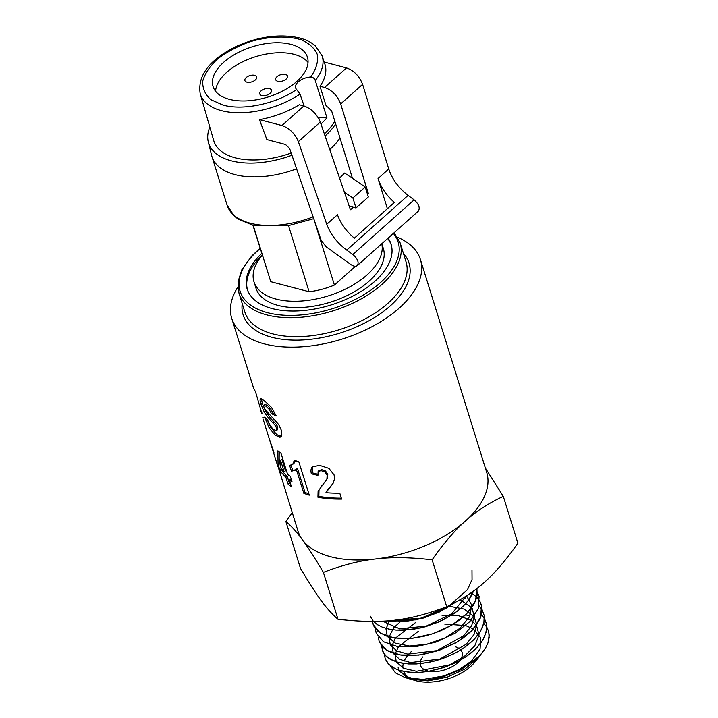 <?xml version="1.0" encoding="UTF-8"?>
<svg xmlns="http://www.w3.org/2000/svg" width="718" height="718" viewBox="0 0 718 718"><rect width="100%" height="100%" fill="white"/><g stroke="black" fill="none" stroke-linecap="round" stroke-linejoin="round"><path stroke-width="1.08" d="M465.605 614.841L469.94 615.856L465.587 614.859M473.656 617.076L474.311 617.336L473.647 617.094M488.608 631.409L486.831 627.218L488.608 631.382L489.182 635.134L487.944 642.96L485.377 648.408L479.364 656.198A53.311 28.406 -17.3 0 0 479.839 655.722L485.494 648.237L487.998 642.843L489.137 637.512L488.752 631.993M486.831 627.209L483.851 623.404M471.349 608.308L472.336 608.711M385.144 658.603L387.424 662.831L393.141 667.686L398.499 670.1L408.291 672.192L419.842 672.407L428.036 671.483L445.016 667.139L457.088 661.951L464.483 657.706L471.08 652.976L476.689 647.878L481.186 642.529L484.435 637.09L486.741 629.085L486.535 623.96L484.462 618.476L486.553 624.104L486.274 631.84L482.873 639.953L476.528 648.022L467.687 655.516L460.66 659.986L452.861 663.962L440.502 668.584L427.74 671.51L419.554 672.398L411.764 672.443L401.299 670.908L395.501 668.889L388.878 664.455L385.207 658.792L384.426 654.304M484.462 618.467L481.491 614.653M471.941 608.568L471.34 608.325M469.042 599.539L469.931 599.907M382.2 650.239L385.898 655.974L389.982 659.079L398.337 662.454L405.123 663.701L420.766 663.638L433.439 661.35L441.929 658.81L454.207 653.604L461.647 649.377L468.333 644.629L474.042 639.505L478.61 634.147L481.931 628.672L484.354 620.594L484.21 615.488L482.092 609.726L484.219 615.55L483.851 623.377L480.342 631.517L473.871 639.648L464.941 647.142L457.734 651.693L445.896 657.311L437.468 660.219L428.924 662.346L416.449 663.962L408.524 663.97L398.14 662.382L392.333 660.3L385.781 655.83L382.999 652.079L381.402 645.751M482.092 609.717L479.13 605.902M469.572 599.772L469.034 599.557M465.273 598.291L463.46 597.807M379.104 641.443L382.721 647.268L386.858 650.499L395.142 653.91L401.936 655.202L409.511 655.651L421.78 654.69L438.931 650.454L455.203 643.193L462.293 638.733L471.376 631.14L476.034 625.746L480.602 617.543L481.966 612.059L481.868 606.961L479.723 600.975L481.482 605.148L480.638 617.399L472.238 630.225L457.537 641.802L438.752 650.49L418.684 655.076L400.339 654.969L386.481 650.248L379.185 641.695L378.386 637.216M479.714 600.966L476.77 597.152L472.525 593.732M472.507 593.723L471.035 592.835M477.353 592.215L479.103 596.398L478.26 608.729L469.805 621.626L455.015 633.276L436.104 642.009L415.91 646.622L397.458 646.505L383.511 641.757L376.169 633.15L375.37 628.663M376.178 633.168L383.52 641.775L397.458 646.532L415.919 646.649L436.113 642.036L455.015 633.294L469.805 621.644L478.269 608.747L479.103 596.398M373.163 624.606L380.459 633.222L394.299 638.033L412.644 638.248L432.774 633.788L451.748 625.207L466.754 613.702L475.585 600.858L476.931 588.473L477.12 595.312L475.621 600.715L472.731 606.27L465.883 614.536L459.933 619.679L452.977 624.445L441.238 630.53L432.801 633.752L423.97 636.265L411.154 638.374L402.96 638.715L391.911 637.575L385.629 635.771L378.198 631.571L373.719 625.961L372.445 621.438M373.459 621.429L377.363 624.651L382.514 627.245L388.797 629.085L396.165 630.108L412.392 629.48L425.586 626.706L442.557 620.253L457.312 611.251L463.352 606.064L468.262 600.589L473.674 590.941L470.11 597.968L465.865 603.425L460.391 608.738L453.695 613.818L438.33 622.165L421.035 627.855L403.758 630.216L395.95 630.072L388.761 629.058L382.353 627.155L377.228 624.552L373.27 621.214L370.147 616.053M333.098 483.295L327.498 490.044M317.706 474.203L312.24 472.866L312.599 466.763M341.328 498.112A97.172 51.768 162.7 0 1 318.855 496.291L317.93 497.224L318.101 491.238L327.579 478.188L327.776 474.347L325.523 471.017L321.817 469.671L318.891 470.586L318.137 471.511M327.579 478.188L326.905 479.157L327.13 475.316L324.85 471.986L321.09 470.64L318.11 471.546L318.891 470.586M318.855 496.291L318.989 490.295L321.951 485.323M312.24 472.866L311.334 473.808C310.598 470.38 311.002 468.046 312.527 466.817L319.609 465.363L328.889 468.342L334.103 474.93L334.525 479.22L332.999 483.474L325.936 492.665A98.824 52.647 -17.3 0 0 339.785 493.149L341.624 499.073A98.824 52.647 162.7 0 1 317.93 497.224M327.74 489.712L326.762 491.004M318.119 471.529L317.939 475.379L311.334 473.808M326.169 480.369L326.905 479.157M237.846 287.074A98.824 52.647 -17.3 0 0 231.717 318.316A98.824 52.647 -17.3 0 0 341.723 339.201A98.824 52.647 -17.3 0 0 420.416 259.539A98.824 52.647 -17.3 0 0 397.628 237.308M420.416 259.539L486.714 472.39A98.824 52.647 162.7 0 1 465.488 520.963A98.824 52.647 162.7 0 1 375.541 558.981A98.824 52.647 162.7 0 1 302.413 539.792A98.824 52.647 162.7 0 1 298.006 531.167L278.324 467.391M231.717 318.316L253.445 387.666A98.842 52.405 -17.3 0 0 255.473 391.633L261.81 413.29M263.057 418.962L277.238 464.474A98.878 52.423 -17.3 0 0 279.006 468.836L280.864 474.769L279.078 470.398M273.926 452.609L269.717 439.981M273.172 450.123L270.758 443.096M294.344 460.247A98.833 52.45 -17.4 0 0 298.796 461.71L309.287 495.142A98.842 52.459 162.6 0 1 303.84 493.311L296.292 469.249L295.251 470.218L291.436 471.223L289.614 465.435L292.756 464.277L294.344 460.247M293.958 463.424L292.379 464.564L293.958 463.424L295.412 460.624M289.381 480.073L291.481 486.777A98.833 52.423 162.6 0 1 287.918 483.887L285.827 477.183A98.887 52.441 162.7 0 1 279.805 469.931L278.054 464.34L277.902 450.832A98.833 52.423 -17.4 0 0 281.016 453.327L287.631 474.463A98.833 52.423 -17.4 0 0 290.287 476.24L292.046 481.859A98.833 52.423 162.6 0 1 289.381 480.073L290.754 479.31A97.181 51.543 162.6 0 0 291.382 479.759M275.344 435.332L269.097 427.748L264.592 417.104L267.491 419.859L270.282 425.873L273.612 429.687L276.34 430.414L276.457 427.865L275.353 425.577L269.465 419.294L264.35 412.303L260.822 404.001L259.997 399.998L260.984 398.741L264.323 400.689L271.476 407.366L276.25 415.928L271.476 413.667L269.07 409.206L266.019 406.226L263.757 405.284L263.82 406.828L264.996 409.341L278.719 424.58L281.402 430.351L281.86 435.153L280.307 437.082L275.344 435.332L276.708 434.569L270.551 427.057L267.222 419.635M277.31 429.822L276.188 430.531L277.651 429.615L277.758 427.057L276.654 424.769L270.848 418.549L265.804 411.62L262.303 403.336L261.478 398.885M260.437 398.786L260.984 398.741M275.631 414.286L272.786 412.859L270.399 408.416L267.392 405.464L265.238 404.512L263.757 405.284M471.986 570.164L472.049 579.597L467.508 589.64L446.569 608.2L416.341 619.831L387.173 620.855M387.092 620.855L396.812 621.815L405.078 621.537L422.516 618.351L439.613 611.924L454.736 602.77M261.72 253.508A75.354 40.145 -17.3 0 0 247.18 289.049A75.354 40.145 -17.3 0 0 331.061 304.971A75.354 40.145 -17.3 0 0 391.068 244.228A75.354 40.145 -17.3 0 0 388.061 238.143M262.241 255.177A75.354 40.145 -17.3 0 0 247.45 289.875M391.31 245.071A75.354 40.145 -17.3 0 0 387.63 238.538M295.798 469.769L292.702 470.398L291.086 465.246M308.866 493.778A97.181 51.57 162.6 0 1 304.997 492.431L297.449 468.378L296.292 469.249M292.702 470.398L291.436 471.223M304.997 492.431L303.84 493.311M280.334 466.144L279.14 458.461L279.203 451.936M290.727 484.381A97.181 51.534 162.6 0 1 289.345 483.169L287.254 476.465A97.181 51.525 162.7 0 1 281.33 469.33L281.061 468.468M284.068 471.573L285.495 470.855L281.932 459.466L280.514 460.184L280.37 467.633L284.068 471.573L280.514 460.184M279.58 463.738L278.054 464.34M281.33 469.33L279.805 469.931M287.254 476.465L285.827 477.183M289.345 483.169L287.918 483.887M281.384 436.311L276.708 434.569M272.786 412.859L271.476 413.667M485.341 467.983L503.3 496.353C488.599 503.21 475.998 511.413 465.488 520.963C454.889 530.243 443.76 543.203 432.119 559.834C410.481 557.267 391.615 556.98 375.541 558.981C359.368 560.704 341.992 565.174 323.396 572.39C314.933 558.074 307.932 547.206 302.413 539.792C296.803 532.101 291.284 525.989 285.863 521.465L292.235 512.634M479.364 656.198L463.577 667.785L443.697 675.97L423.099 679.452L405.239 677.657L395.474 672.892L390.26 665.703M399.19 670.298L398.14 667.318L398.984 670.235L408.578 678.465M410.472 679.138L427.982 680.906L447.09 677.209L464.959 669.041L478.709 657.419L480.647 654.834M399.199 670.325L405.257 676.168L415.596 679.381M456.953 671.106L471.591 660.937L480.073 649.117L480.737 637.781L473.422 628.968M473.404 628.959L465.704 625.575M465.677 625.566L444.675 624.041M418.45 631.239L398.463 646.649L395.178 653.901L396.192 661.808L403.633 668.35L416.467 671.303L449.522 664.895L464.375 656.378L474.786 645.841L479.041 634.891L476.429 625.198L471.107 620.226L458.344 615.622L441.92 615.209M415.704 622.416L395.358 638.158L392.136 645.401M392.136 645.419L393.222 653.317L399.63 659.339L410.508 662.552L439.685 659.124L466.179 644.261L474.024 634.524L476.716 624.795M476.716 624.759L474.086 616.484M474.077 616.466L464.007 609.035L448.203 606.037M403.534 618.889L393.688 627.712L389.111 636.902L390.233 644.836L396.713 650.885L407.689 654.107L437.056 650.643L463.72 635.681L471.618 625.899L474.356 616.107L471.744 607.769M471.735 607.751L460.256 599.718M389.497 620.657L385.988 628.923L387.244 636.336M387.262 636.363L395.438 643.202L409.529 646.012L427.048 644.199L444.891 637.961L459.924 628.295L469.473 616.789L471.843 605.337L466.556 595.85M382.497 621.151L399.666 628.806L426.312 626.069L451.864 613.666L466.153 596.111M394.981 620.101L421.592 618.153L447.915 606.18M398.14 667.318L398.517 670.082M398.526 670.109L407.582 678.25M409.296 678.815L426.519 680.134L442.782 677.038L461.593 669.266L479.839 655.722M285.863 521.465L300.474 568.36C317.814 597.439 326.645 609.42 338.007 619.284C382.568 624.095 408.147 621.142 446.722 606.737C476.931 592.072 493.679 577.137 517.902 543.257L503.3 496.353M338.007 619.284L323.396 572.39M446.722 606.737L432.119 559.834M411.872 651.073A39.714 21.154 -17.3 0 0 408.713 654.224M407.537 655.615A39.714 21.154 -17.3 0 0 404.126 661.197M403.336 663.468A39.714 21.154 -17.3 0 0 402.852 667.964M403.66 671.474A39.714 21.154 -17.3 0 0 409.475 677.98M411.414 679.425L415.758 680.673A39.714 21.154 -17.3 0 0 474.679 662.328L478.709 657.419M422.893 656.835A21.827 11.623 -17.3 0 0 420.156 662.867M420.147 663.701A21.827 11.623 -17.3 0 0 427.605 670.908M429.265 671.276A21.827 11.623 -17.3 0 0 459.816 660.488M461.019 658.738A21.827 11.623 -17.3 0 0 460.759 649.934M460.005 649.18A21.827 11.623 -17.3 0 0 455.275 646.747M329.741 149.532A69.592 37.076 -17.3 0 0 329.894 149.398A69.592 37.076 -17.3 0 0 340 138M291.939 155.232A68.766 36.636 162.7 0 1 208.292 141.922L211.639 155.456A69.592 37.076 -17.3 0 0 211.954 156.587A69.592 37.076 -17.3 0 0 296.606 168.82M339.56 178.1L344.649 173.047L365.229 186.994L352.897 197.988L344.416 192.236M335.638 123.882A68.766 36.636 162.7 0 1 325.137 135.935A68.766 36.636 162.7 0 1 325.083 135.98M208.292 141.922A68.766 36.636 162.7 0 1 209.827 127.077M352.897 197.988L356.002 207.969L368.334 196.974L365.229 186.994M349.208 206.192L356.002 207.969M355.482 266.243L334.409 285.037L313.802 218.864M334.409 285.037A51.472 27.419 162.7 0 1 309.108 291.75L288.519 225.649M309.108 291.75L270.758 281.689L253.176 225.246M268.137 273.298L252.898 225.183M262.249 255.186A66.702 35.541 -17.3 0 0 253.984 281.815L255.949 288.142A66.702 35.541 -17.3 0 0 330.208 302.233A66.702 35.541 -17.3 0 0 383.331 248.464L381.841 243.698M253.984 281.815A66.702 35.541 -17.3 0 0 326.753 296.363A66.702 35.541 -17.3 0 0 381.779 243.752M285.45 74.421A6.175 3.294 162.7 0 1 287.496 76.018A6.175 3.294 162.7 0 1 282.578 80.999A6.175 3.294 162.7 0 1 275.703 79.689A6.175 3.294 162.7 0 1 278.638 75.543A6.175 3.294 162.7 0 1 285.45 74.421M269.51 88.637A6.175 3.294 162.7 0 1 271.557 90.235A6.175 3.294 162.7 0 1 266.638 95.216A6.175 3.294 162.7 0 1 259.763 93.905A6.175 3.294 162.7 0 1 262.698 89.759A6.175 3.294 162.7 0 1 269.51 88.637M254.639 75.3A6.175 3.294 162.7 0 1 256.685 76.898A6.175 3.294 162.7 0 1 251.767 81.879A6.175 3.294 162.7 0 1 244.892 80.578A6.175 3.294 162.7 0 1 247.827 76.422A6.175 3.294 162.7 0 1 254.639 75.3M215.562 91.249A49.407 26.324 162.7 0 1 243.967 61.183A49.407 26.324 162.7 0 1 294.183 54.353A49.407 26.324 162.7 0 1 308.04 62.448M291.068 44.372A49.407 26.324 -17.3 0 0 236.59 53.356A49.407 26.324 -17.3 0 0 213.075 86.555A49.407 26.324 -17.3 0 0 268.074 96.993A49.407 26.324 -17.3 0 0 307.421 57.162A49.407 26.324 -17.3 0 0 291.068 44.372M304.118 106.022L300.007 94.103A63.848 34.015 162.7 0 1 212.043 107.054A63.848 34.015 162.7 0 1 200.205 93.753L213.767 140.683A64.853 34.554 -17.3 0 0 225.793 154.199A64.853 34.554 -17.3 0 0 291.185 153.033M324.348 133.844A64.853 34.554 -17.3 0 0 334.785 121.145M300.007 94.103L296.642 89.508C276.017 103.859 243.276 110.787 222.993 105.088L210.886 99.685C205.133 94.543 202.413 88.35 202.727 81.107C204.89 73.559 209.907 66.119 217.751 58.795C226.978 51.884 237.694 46.203 249.918 41.752C268.658 36.259 287.362 35.55 301.291 39.795C309.494 43.475 314.906 48.537 317.527 54.999C318.298 61.999 316.01 69.332 310.67 76.997C312.967 77.176 314.493 78.343 315.265 80.488L326.914 117.743A64.638 34.437 162.7 0 1 320.946 123.945M352.457 178.342L331.662 111.03L327.641 106.919L326.349 106.587L319.986 86.277A64.028 34.114 -17.3 0 0 324.886 64.108L322.104 55.789A63.848 34.015 162.7 0 1 315.265 80.488M259.431 119.619L281.923 125.524C289.462 128.199 294.945 133.566 298.356 141.634L326.753 224.276C330.495 234.31 337.155 242.926 346.722 250.106L352.834 254.504C357.69 258.749 359.188 262.438 357.322 265.561C355.742 266.728 353.534 266.36 350.707 264.448L326.178 246.821L321.188 240.359L289.632 148.518L285.522 144.489L266.89 139.597L259.431 119.619A64.028 34.114 -17.3 0 0 299.271 104.747L303.867 105.95C311.406 108.624 316.889 114 320.3 122.069L350.438 209.773L353.265 207.251M310.67 76.997A12.35 6.579 -17.3 0 0 295.663 87.982A12.35 6.579 -17.3 0 0 296.642 89.508M324.204 62.044L346.516 67.914C354.037 70.615 359.395 76.09 362.59 84.356L388.743 168.99C392.216 179.267 398.661 188.071 408.084 195.377L346.722 250.106M357.268 265.606L418.307 211.173C420.281 207.96 418.881 204.181 414.115 199.846L408.084 195.377M319.986 86.277L324.581 87.479C332.102 90.172 337.46 95.647 340.664 103.913L368.415 193.734L367.23 193.429M318.505 118.183A11.488 6.121 162.7 0 1 326.914 117.743M326.753 224.276L337.46 214.727C340.637 223.433 346.264 231.25 354.333 238.161L394.361 202.467C386.428 195.422 380.989 187.443 378.054 178.522L387.37 208.696M367.562 194.497L368.415 193.734M330.397 486.625L329.724 487.585M321.817 469.671L321.09 470.64M325.523 471.017L324.85 471.986M327.776 474.347L327.13 475.316M318.989 490.295L318.101 491.238M242.208 303.57A86.878 46.284 -17.3 0 0 339.829 333.125A86.878 46.284 -17.3 0 0 403.399 253.364M260.069 248.213L251.668 256.066L241.795 269.86L238.008 281.815L238.941 293.07L244.847 312.034A84.41 44.974 -17.3 0 0 338.815 329.867A84.41 44.974 -17.3 0 0 406.038 261.828L400.132 242.872L394.173 232.704M238.941 293.07A84.41 44.974 -17.3 0 0 332.91 310.903A84.41 44.974 -17.3 0 0 400.132 242.872M260.185 248.581A82.767 44.094 -17.3 0 0 256.811 308.794A82.767 44.094 -17.3 0 0 359.763 297.072A82.767 44.094 -17.3 0 0 393.365 233.422M263.452 417.526L262.716 417.741M259.916 405.858L259.189 406.11M261.621 411.333L260.876 411.594M262.169 413.128L261.361 413.397M270.551 427.057L269.097 427.748M281.025 436.356L279.742 437.172M265.166 404.557L263.883 405.212M267.392 405.464L266.019 406.226M270.399 408.416L269.07 409.206M261.46 399.325L259.997 399.998M262.303 403.336L260.822 404.001M265.804 411.62L264.35 412.303M270.848 418.549L269.465 419.294M274.599 422.346L273.271 423.135M276.654 424.769L275.353 425.577M277.758 427.057L276.457 427.865M313.12 216.863A69.592 37.076 162.7 0 1 227.085 205.16L234.319 216.145L238.376 219.232L252.951 225.192L288.089 225.721L313.739 218.667M324.581 87.479L346.516 67.914M281.923 125.524L303.867 105.95M340.664 103.913L362.59 84.356M414.115 199.846L352.834 254.504M378.054 178.522L388.743 168.99M298.356 141.634L320.3 122.069M262.923 412.922L261.361 413.433M409.529 678.887L405.239 677.657M227.085 205.16L211.954 156.587M200.205 93.753C197.387 75.453 209.441 59.657 236.366 46.365C258.309 36.627 278.943 33.719 298.275 37.65C305.231 39.284 310.903 42.003 315.301 45.799L322.104 55.789"/></g></svg>
